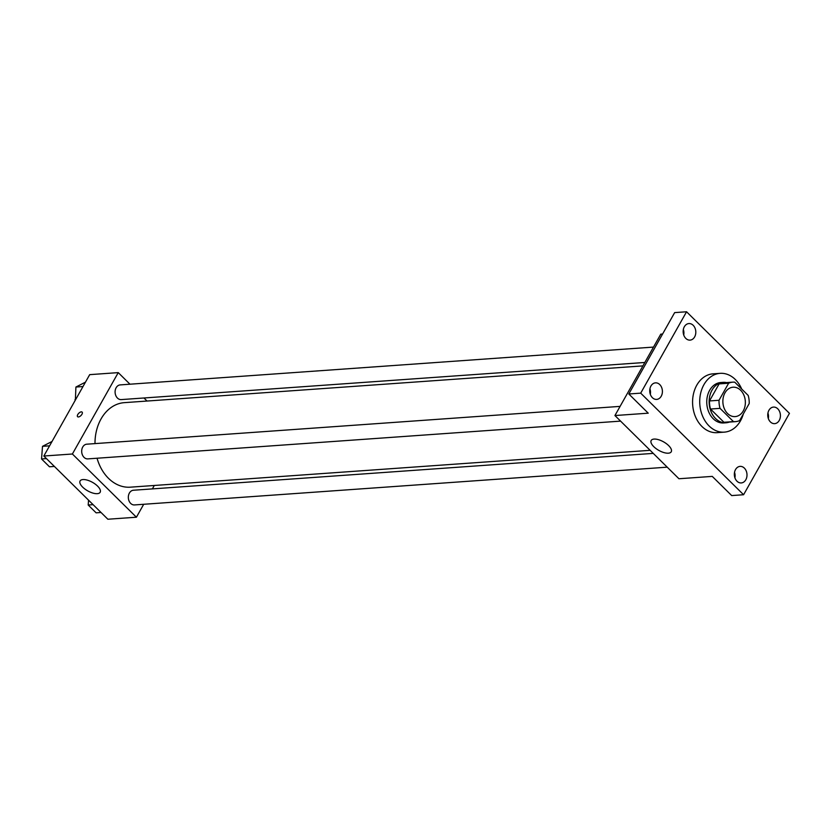 <?xml version="1.0" encoding="UTF-8"?>
<svg xmlns="http://www.w3.org/2000/svg" width="831" height="831" viewBox="0 0 831 831"><rect width="100%" height="100%" fill="white"/><g stroke="black" fill="none" stroke-linecap="round" stroke-linejoin="round"><path stroke-width="1.25" d="M724.964 392.866A14.74 11.229 -94.1 0 1 733.067 387.204A14.74 11.229 -94.1 0 1 745.314 401.103A14.74 11.229 -94.1 0 1 735.155 416.601A14.74 11.229 -94.1 0 1 724.352 408.727A14.74 11.229 -94.1 0 1 724.964 392.866M720.03 408.353L733.451 421.597A19.788 15.083 -94.1 0 0 735.508 421.639A19.788 15.083 -94.1 0 0 739.6 420.59L749.209 403.534A19.788 15.083 -94.1 0 0 748.191 395.442L734.77 382.198A19.788 15.083 -94.1 0 0 732.713 382.156A19.788 15.083 -94.1 0 0 728.631 383.216L719.023 400.272A19.788 15.083 -94.1 0 0 720.03 408.353L710.515 409.029L723.936 422.273L733.451 421.597M728.631 383.216L719.106 383.891L709.497 400.947L719.023 400.272M719.106 383.891A19.788 15.083 -94.1 0 1 723.199 382.831L732.713 382.156M735.508 421.639L725.993 422.314A19.788 15.083 -94.1 0 1 723.936 422.273M710.515 409.029A19.788 15.083 -94.1 0 1 709.497 400.947M726.502 382.603A20.266 15.436 85.9 0 0 723.157 382.364A20.266 15.436 85.9 0 0 709.196 403.669A20.266 15.436 85.9 0 0 726.024 422.782A20.266 15.436 85.9 0 0 729.296 422.086M726.024 422.782L723.645 422.958A20.266 15.436 -94.1 0 1 708.801 412.124A20.266 15.436 -94.1 0 1 709.643 390.331A20.266 15.436 -94.1 0 1 720.778 382.53L723.157 382.364M743.34 413.942A29.469 22.458 -94.1 0 1 724.3 432.141A29.469 22.458 -94.1 0 1 702.704 416.393A29.469 22.458 -94.1 0 1 703.919 384.68A29.469 22.458 -94.1 0 1 720.134 373.348A29.469 22.458 -94.1 0 1 741.709 389.043M724.3 432.141L717.163 432.65A29.469 22.458 -94.1 0 1 695.557 416.902A29.469 22.458 -94.1 0 1 696.783 385.189A29.469 22.458 -94.1 0 1 712.988 373.846L720.134 373.348M736.983 481.201A8.3 6.326 -94.1 0 1 734.562 472.185A8.3 6.326 -94.1 0 1 740.089 466.378A8.3 6.326 -94.1 0 1 746.976 474.21A8.3 6.326 -94.1 0 1 741.262 482.936A8.3 6.326 -94.1 0 1 736.983 481.201M652.387 397.675A8.3 6.326 -94.1 0 1 649.956 388.659A8.3 6.326 -94.1 0 1 655.482 382.852A8.3 6.326 -94.1 0 1 662.38 390.684A8.3 6.326 -94.1 0 1 656.656 399.41A8.3 6.326 -94.1 0 1 652.387 397.675M685.793 338.383A8.3 6.326 -94.1 0 1 683.373 329.367A8.3 6.326 -94.1 0 1 688.899 323.56A8.3 6.326 -94.1 0 1 695.786 331.392A8.3 6.326 -94.1 0 1 690.073 340.118A8.3 6.326 -94.1 0 1 685.793 338.383M770.389 421.909A8.3 6.326 -94.1 0 1 767.969 412.893A8.3 6.326 -94.1 0 1 773.495 407.086A8.3 6.326 -94.1 0 1 780.392 414.918A8.3 6.326 -94.1 0 1 774.669 423.644A8.3 6.326 -94.1 0 1 770.389 421.909M789.45 413.35L686.562 311.77L640.701 393.146L743.589 494.736L789.45 413.35M662.587 334.031L660.78 334.155L614.93 415.542L648.242 413.184L628.807 393.987L674.658 312.612L686.562 311.77M683.196 332.566L683.903 332.514M683.726 335.007A8.3 6.326 85.9 0 0 683.342 329.512M650.32 394.299A8.3 6.326 85.9 0 0 649.925 388.804M628.807 393.987L640.701 393.146M614.93 415.542L678.948 478.749L712.26 476.392L731.696 495.577L743.589 494.736M654.07 439.08A11.509 4.882 29.4 0 1 666.337 443.64A11.509 4.882 29.4 0 1 671.24 451.784A11.509 4.882 29.4 0 1 658.817 450.392A11.509 4.882 29.4 0 1 651.182 440.482A11.509 4.882 29.4 0 1 654.07 439.08M734.916 477.825A8.3 6.326 85.9 0 0 734.531 472.33M768.322 418.533A8.3 6.326 85.9 0 0 767.937 413.038M94.994 443.609A42.371 32.284 -94.1 0 1 101.039 418.959A42.371 32.284 -94.1 0 1 124.338 402.651L642.903 365.889M650.154 450.319L130.332 487.174A42.371 32.284 -94.1 0 1 97.05 458.234M620.092 406.38L86.788 444.19A7.365 5.62 85.9 0 0 81.708 451.929A7.365 5.62 85.9 0 0 87.826 458.889L620.58 421.12M644.825 362.472L121.233 399.597A7.365 5.62 -94.1 0 1 115.841 395.66A7.365 5.62 -94.1 0 1 116.143 387.724A7.365 5.62 -94.1 0 1 120.194 384.898L653.498 347.088M667.22 467.167L134.466 504.936A7.365 5.62 -94.1 0 1 129.075 501A7.365 5.62 -94.1 0 1 129.376 493.074A7.365 5.62 -94.1 0 1 133.427 490.238L653.259 453.383M147.045 401.041L143.94 397.987M129.979 384.202L118.251 372.62L72.39 454.006L136.419 517.214L143.701 504.282M152.374 488.898L154.296 485.481M136.419 517.214L107.864 519.23L43.835 456.022L89.696 374.646L118.251 372.62M43.835 456.022L72.39 454.006M82.986 479.56A11.509 4.882 29.4 0 1 95.253 484.13A11.509 4.882 29.4 0 1 100.156 492.274A11.509 4.882 29.4 0 1 87.733 490.872A11.509 4.882 29.4 0 1 80.098 480.962A11.509 4.882 29.4 0 1 82.986 479.56M77.595 416.705A3.22 1.579 134.6 0 1 77.771 414.555A3.22 1.579 134.6 0 1 82.124 412.114A3.22 1.579 134.6 0 1 80.981 415.521A3.22 1.579 134.6 0 1 77.595 416.705A3.22 1.579 134.6 0 1 77.771 414.555A3.22 1.579 134.6 0 1 82.124 412.114M52.041 441.479L42.506 446.33L41.55 458.961L49.476 466.783L54.379 466.43M42.506 446.33L49.59 445.832M41.55 458.961L46.463 458.608M88.553 500.179L88.19 505.009L96.116 512.831L101.018 512.488M88.19 505.009L93.103 504.666M85.448 382.177L75.912 387.038L75.372 400.075M75.912 387.038L82.996 386.54M74.956 399.669L75.621 399.618"/></g></svg>

